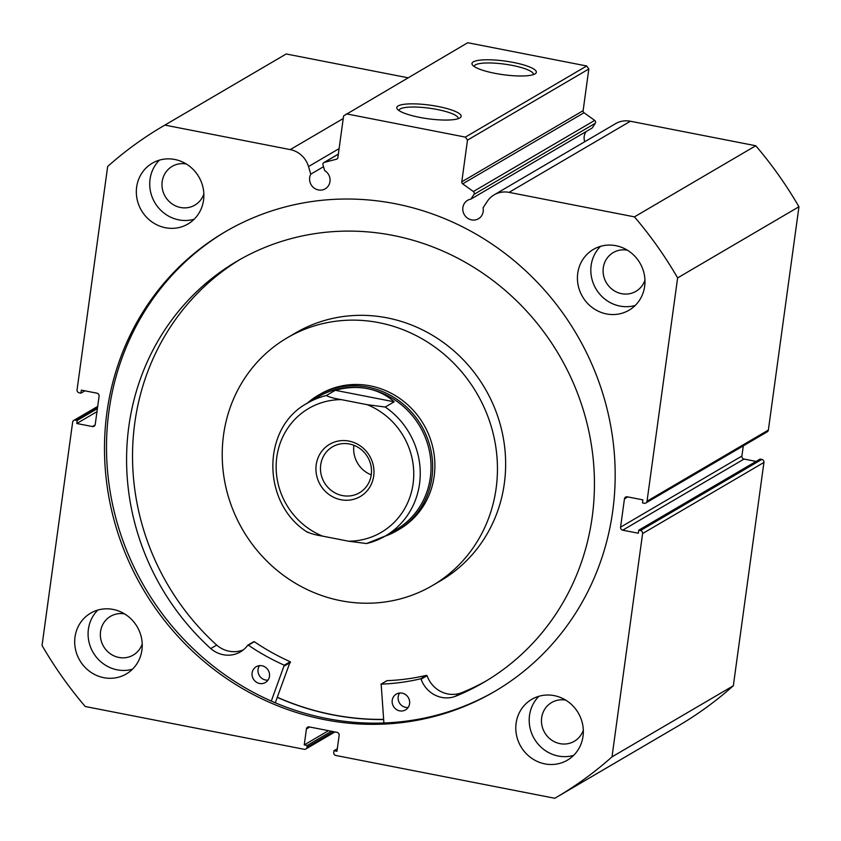 <?xml version="1.0" encoding="UTF-8"?>
<svg xmlns="http://www.w3.org/2000/svg" width="841" height="841" viewBox="0 0 841 841"><rect width="100%" height="100%" fill="white"/><g stroke="black" fill="none" stroke-linecap="round" stroke-linejoin="round"><path stroke-width="1.26" d="M340.931 499.733A30.287 28.583 59.6 0 1 316.205 464.789A30.287 28.583 59.6 0 1 348.962 441.083A30.287 28.583 59.6 0 1 373.698 476.027A30.287 28.583 59.6 0 1 340.931 499.733M349.52 444.016A26.628 25.135 -120.4 0 0 332.521 446.823A26.628 25.135 -120.4 0 0 321.02 473.935A26.628 25.135 -120.4 0 0 342.455 495.58A26.628 25.135 -120.4 0 0 359.454 492.773A26.628 25.135 -120.4 0 0 370.965 465.672A26.628 25.135 -120.4 0 0 349.52 444.016M353.924 445.288A26.628 25.135 -120.4 0 0 371.249 474.85M396.174 529.651A77.015 72.683 -120.4 0 0 429.446 451.26A77.015 72.683 -120.4 0 0 367.443 388.637A77.015 72.683 -120.4 0 0 318.287 396.773L307.491 403.102A77.015 72.683 59.6 0 1 326.34 395.533L335.265 390.298C346.46 387.217 357.183 386.671 367.443 388.637C377.683 390.676 386.587 395.06 394.166 401.809L385.241 407.044A77.015 72.683 59.6 0 1 385.388 535.969A77.015 72.683 59.6 0 1 366.539 543.549L385.388 535.969L396.174 529.651M384.947 536.232A78.318 73.913 -120.4 0 0 397.204 530.555A78.318 73.913 -120.4 0 0 431.044 450.839A78.318 73.913 -120.4 0 0 367.99 387.154A78.318 73.913 -120.4 0 0 317.993 395.428A78.318 73.913 -120.4 0 0 307.06 403.354M326.34 395.533C329.262 397.11 334.266 398.476 341.362 399.633A71.79 67.753 -120.4 0 0 276.805 457.094A71.79 67.753 -120.4 0 0 322.66 536.138L348.531 541.194A71.79 67.753 -120.4 0 0 413.099 483.733A71.79 67.753 -120.4 0 0 367.233 404.689L385.241 407.044M322.66 536.138C315.554 534.981 310.539 533.615 307.638 532.038M366.539 543.549L348.531 541.194M341.362 399.633L367.233 404.689M335.265 390.298L394.166 401.809M586.692 65.976L588.826 68.994L467.491 140.121L465.367 137.104L586.692 65.976L467.743 42.733L343.591 115.9L337.882 157.582A2.092 1.966 59.6 0 1 336.484 159.201L324.311 162.397A2.092 1.966 -120.4 0 0 322.986 164.899L324.637 170.534A10.702 10.103 59.6 0 1 329.987 181.582A10.702 10.103 59.6 0 1 325.236 188.826A10.702 10.103 59.6 0 1 314.229 188.132A10.702 10.103 59.6 0 1 309.667 177.609A10.702 10.103 59.6 0 1 310.76 174.182L323.512 166.707M584.789 141.709A10.702 10.103 59.6 0 1 584.201 136.421A10.702 10.103 59.6 0 1 586.314 131.448M473.956 194.408A2.092 1.966 -120.4 0 0 473.367 191.527L594.692 120.41A2.092 1.966 59.6 0 1 595.281 123.28L473.956 194.408L470.886 199.117A10.702 10.103 -120.4 0 0 467.617 200.305A10.702 10.103 -120.4 0 0 462.865 207.548A10.702 10.103 -120.4 0 0 467.428 218.082A10.702 10.103 -120.4 0 0 478.445 218.765A10.702 10.103 -120.4 0 0 483.186 211.522A10.702 10.103 -120.4 0 0 483.06 207.853L487.223 201.483A23.317 22.003 59.6 0 1 494.182 194.828A23.317 22.003 59.6 0 1 509.068 192.368L634.44 216.862A388.973 367.107 -120.4 0 1 677.625 277.887L647.034 501.194L768.359 430.077A2.607 2.46 59.6 0 1 767.202 431.843L645.877 502.971A2.607 2.46 -120.4 0 0 647.034 501.194M470.886 199.117L592.211 127.99L595.281 123.28M513.409 62.455A32.484 6.875 -172.2 0 1 535.37 73.661A32.484 6.875 -172.2 0 1 494.876 73.314A32.484 6.875 -172.2 0 1 472.516 65.051A32.484 6.875 -172.2 0 1 513.409 62.455M533.373 74.618A29.877 6.318 7.8 0 0 533.394 74.471A29.877 6.318 7.8 0 0 512.316 65.419A29.877 6.318 7.8 0 0 474.198 66.355A29.877 6.318 7.8 0 0 474.187 66.513M438.224 106.523A32.484 6.875 -172.2 0 1 460.185 117.729A32.484 6.875 -172.2 0 1 419.701 117.383A32.484 6.875 -172.2 0 1 397.341 109.12A32.484 6.875 -172.2 0 1 438.224 106.523M458.187 118.686A29.877 6.318 7.8 0 0 458.219 118.539A29.877 6.318 7.8 0 0 437.141 109.488A29.877 6.318 7.8 0 0 399.012 110.423A29.877 6.318 7.8 0 0 399.002 110.581M383.601 719.528A266.408 251.427 59.6 0 1 277.309 697.389M495.57 690.913A266.408 251.427 59.6 0 1 222.077 672.789A266.408 251.427 59.6 0 1 108.962 411.081A266.408 251.427 59.6 0 1 226.113 231.275M612.721 511.107A266.408 251.427 59.6 0 1 494.561 691.512A266.408 251.427 59.6 0 1 220.563 674.324A266.408 251.427 59.6 0 1 106.944 412.258A266.408 251.427 59.6 0 1 225.104 231.853A266.408 251.427 59.6 0 1 499.112 249.041A266.408 251.427 59.6 0 1 612.721 511.107M141.919 650.093A35.238 33.262 59.6 0 1 126.287 673.956A35.238 33.262 59.6 0 1 90.04 671.686A35.238 33.262 59.6 0 1 75.017 637.015A35.238 33.262 59.6 0 1 90.649 613.152A35.238 33.262 59.6 0 1 126.896 615.433A35.238 33.262 59.6 0 1 141.919 650.093M132.5 669.194A35.238 33.262 59.6 0 1 88.41 629.163A35.238 33.262 59.6 0 1 97.84 610.072M583.023 736.295A35.238 33.262 59.6 0 1 567.391 760.169A35.238 33.262 59.6 0 1 531.144 757.888A35.238 33.262 59.6 0 1 516.111 723.228A35.238 33.262 59.6 0 1 531.743 699.355A35.238 33.262 59.6 0 1 567.99 701.636A35.238 33.262 59.6 0 1 583.023 736.295M573.594 755.397A35.238 33.262 59.6 0 1 529.515 715.365A35.238 33.262 59.6 0 1 538.934 696.274M203.554 200.147A35.238 33.262 59.6 0 1 187.932 224.011A35.238 33.262 59.6 0 1 151.685 221.73A35.238 33.262 59.6 0 1 136.652 187.07A35.238 33.262 59.6 0 1 152.284 163.207A35.238 33.262 59.6 0 1 188.531 165.477A35.238 33.262 59.6 0 1 203.554 200.147M194.134 219.238A35.238 33.262 59.6 0 1 150.045 179.217A35.238 33.262 59.6 0 1 159.475 160.116M644.658 286.35A35.238 33.262 59.6 0 1 629.026 310.213A35.238 33.262 59.6 0 1 592.779 307.943A35.238 33.262 59.6 0 1 577.746 273.272A35.238 33.262 59.6 0 1 593.378 249.409A35.238 33.262 59.6 0 1 629.625 251.68A35.238 33.262 59.6 0 1 644.658 286.35M635.228 305.441A35.238 33.262 59.6 0 1 591.149 265.42A35.238 33.262 59.6 0 1 600.569 246.318M644.952 280.179A22.455 21.193 59.6 0 1 635.954 291.322A22.455 21.193 59.6 0 1 612.868 289.872A22.455 21.193 59.6 0 1 603.291 267.785A22.455 21.193 59.6 0 1 613.247 252.584A22.455 21.193 59.6 0 1 627.365 250.176M203.858 193.977A22.455 21.193 59.6 0 1 194.86 205.12A22.455 21.193 59.6 0 1 171.764 203.669A22.455 21.193 59.6 0 1 162.187 181.582A22.455 21.193 59.6 0 1 172.153 166.381A22.455 21.193 59.6 0 1 186.26 163.974M583.318 730.135A22.455 21.193 59.6 0 1 574.319 741.278A22.455 21.193 59.6 0 1 551.233 739.828A22.455 21.193 59.6 0 1 541.657 717.741A22.455 21.193 59.6 0 1 551.612 702.54A22.455 21.193 59.6 0 1 565.73 700.122M142.224 643.933A22.455 21.193 59.6 0 1 133.225 655.076A22.455 21.193 59.6 0 1 110.129 653.625A22.455 21.193 59.6 0 1 100.552 631.538A22.455 21.193 59.6 0 1 110.518 616.337A22.455 21.193 59.6 0 1 124.626 613.919M588.826 68.994L583.118 110.676A2.092 1.966 -120.4 0 0 584.011 112.736L462.676 183.853L473.367 191.527M594.692 120.41L584.011 112.736M509.068 192.368L630.393 121.241A23.317 22.003 -120.4 0 0 615.507 123.701L494.182 194.828M630.393 121.241L755.765 145.745A388.973 367.107 59.6 0 1 798.95 206.76L768.359 430.077M741.899 456.053A2.607 2.46 -120.4 0 0 744.033 459.06L622.708 530.187A2.607 2.46 59.6 0 1 620.574 527.17L741.899 456.053L743.297 445.856M756.08 461.415L744.033 459.06M761.799 459.417L760.064 459.081L638.729 530.208L640.464 530.545L761.799 459.417A2.607 2.46 59.6 0 1 763.933 462.434L733.341 685.741A388.973 367.107 59.6 0 1 677.878 726.119L556.542 797.247A388.973 367.107 -120.4 0 0 612.006 756.868L642.598 533.551A2.607 2.46 -120.4 0 0 640.464 530.545M310.76 174.182L308.521 166.55A23.317 22.003 -120.4 0 0 290.25 149.603L164.878 125.099A388.973 367.107 -120.4 0 0 163.122 126.118L284.458 55.001A388.973 367.107 59.6 0 1 286.203 53.971L407.969 77.771M163.122 126.118A388.973 367.107 -120.4 0 0 107.659 166.497L77.067 389.814A2.607 2.46 -120.4 0 0 79.201 392.821L80.936 393.168L84.92 390.823M97.598 407.149L75.469 420.122L77.204 420.468L76.783 423.496L92.394 426.545A2.607 2.46 59.6 0 0 95.222 424.505L99.101 396.195A2.607 2.46 59.6 0 0 96.967 393.178L81.356 390.129L80.936 393.168M75.469 420.122A2.607 2.46 -120.4 0 0 72.641 422.171L42.05 645.478A388.973 367.107 -120.4 0 0 85.235 706.503L304.158 749.289A2.607 2.46 -120.4 0 0 306.976 747.239L333.541 731.67M309.751 727.013L306.429 728.968L304.253 744.895L307.217 745.473L306.976 747.239M306.429 728.968A2.607 2.46 59.6 0 1 309.257 726.918L337.01 732.343A2.607 2.46 59.6 0 1 339.144 735.36L336.957 751.286L333.982 750.698L337.304 748.753M556.542 797.247A388.973 367.107 -120.4 0 1 554.797 798.267L335.874 755.481A2.607 2.46 -120.4 0 1 333.74 752.474L333.982 750.698M622.708 530.187L638.319 533.236L638.729 530.208M627.775 496.915L624.453 498.86L620.574 527.17M624.453 498.86A2.607 2.46 59.6 0 1 627.281 496.821L642.892 499.869L642.471 502.907L644.206 503.244A2.607 2.46 -120.4 0 0 645.877 502.971M462.676 183.853A2.092 1.966 59.6 0 1 461.783 181.803L583.118 110.676M467.491 140.121L461.783 181.803M346.418 113.861L465.367 137.104M677.625 277.887L798.95 206.76M755.765 145.745L634.44 216.862M164.878 125.099L286.203 53.971M733.341 685.741L612.006 756.868M77.204 420.468L97.398 408.621M76.783 423.496L96.978 411.659M304.253 744.895L328.484 730.682M307.217 745.473L331.459 731.26M383.895 722.987L381.162 684.143A227.112 214.35 -120.4 0 0 420.511 678.834L421.11 679.181A26.975 25.461 -120.4 0 0 455.296 696.359L461.257 692.879A244.069 230.35 -120.4 0 0 486.907 680.516M408.116 707.481A9.135 8.62 59.6 0 1 399.643 693.037M409.578 703.696A9.135 8.62 59.6 0 1 396.122 709.299A9.135 8.62 59.6 0 1 396.279 694.119A9.135 8.62 59.6 0 1 409.578 703.696M268.006 680.106A9.135 8.62 59.6 0 1 259.533 665.652M269.467 676.322A9.135 8.62 59.6 0 1 256.011 681.914A9.135 8.62 59.6 0 1 256.169 666.745A9.135 8.62 59.6 0 1 269.467 676.322M386.734 680.874L387.112 680.653A227.112 214.35 -120.4 0 0 426.461 675.344L427.07 675.691A26.975 25.461 -120.4 0 0 461.246 692.868L455.296 696.369A244.069 230.35 -120.4 0 0 483.943 682.282A244.069 230.35 -120.4 0 0 592.201 517.005A244.069 230.35 -120.4 0 0 488.106 276.92A244.069 230.35 -120.4 0 0 237.078 261.173A244.069 230.35 -120.4 0 0 128.831 426.45A244.069 230.35 -120.4 0 0 210.734 648.569A26.975 25.461 -120.4 0 0 240.452 651.859A26.975 25.461 -120.4 0 0 247.717 645.299L248.389 645.194A227.112 214.35 -120.4 0 0 284.269 665.199L271.286 701.079M240.074 259.459A244.069 230.35 -120.4 0 0 134.781 422.96A244.069 230.35 -120.4 0 0 216.684 645.079M253.677 641.809L254.339 641.704A227.112 214.35 -120.4 0 0 290.219 661.709L275.27 702.803M210.734 648.569L216.694 645.079A26.975 25.461 -120.4 0 0 243.301 649.893M397.204 530.555L399.443 529.241A78.318 73.913 -120.4 0 0 429.11 435.585A78.318 73.913 -120.4 0 0 320.232 394.124L317.993 395.428M432.442 585.546L440.631 580.753A143.58 135.506 -120.4 0 0 495.034 409.031A143.58 135.506 -120.4 0 0 295.412 333.015L287.223 337.819A143.58 135.506 -120.4 0 0 232.831 509.53A143.58 135.506 -120.4 0 0 432.442 585.546A143.58 135.506 -120.4 0 0 486.844 413.835A143.58 135.506 -120.4 0 0 287.223 337.819M277.351 697.273A266.271 251.312 -120.4 0 0 383.591 719.391M290.25 149.603L343.233 118.539M763.933 462.434L642.598 533.551M92.394 426.545L95.117 424.957M338.345 154.166L324.311 162.397M336.484 159.201L337.357 158.686M308.521 166.55L339.112 148.626M284.552 665.883L290.513 662.393M284.269 665.199L290.219 661.709M248.389 645.194L254.339 641.704M420.511 678.834L426.461 675.344M381.162 684.143L387.112 680.653M421.11 679.181L427.07 675.691M307.491 403.102C261.088 427.564 261.446 503.875 307.753 532.406M334.939 731.943L305.819 749.005M73.798 420.405L97.703 406.392M323.838 162.597L338.366 154.082M247.864 645.173L253.814 641.672M380.941 684.206L386.892 680.716"/></g></svg>

